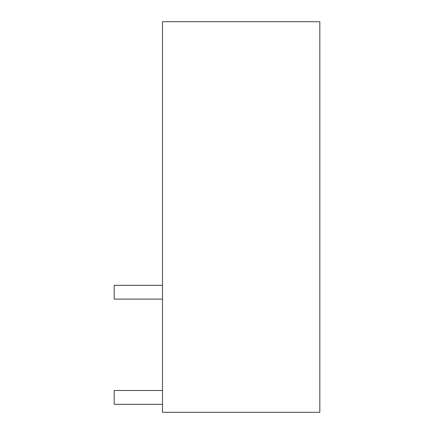 <?xml version="1.0" encoding="UTF-8"?>
<svg xmlns="http://www.w3.org/2000/svg" width="434" height="434" viewBox="0 0 434 434"><rect width="100%" height="100%" fill="white"/><g stroke="black" fill="none" stroke-linecap="round" stroke-linejoin="round"><path stroke-width="0.65" d="M162.484 21.7L162.484 412.3L319.825 412.3L319.825 21.7L162.484 21.7M162.484 299.124L114.175 299.124L114.175 285.322L162.484 285.322M162.484 404.293L114.175 404.293L114.175 390.491L162.484 390.491"/></g></svg>
